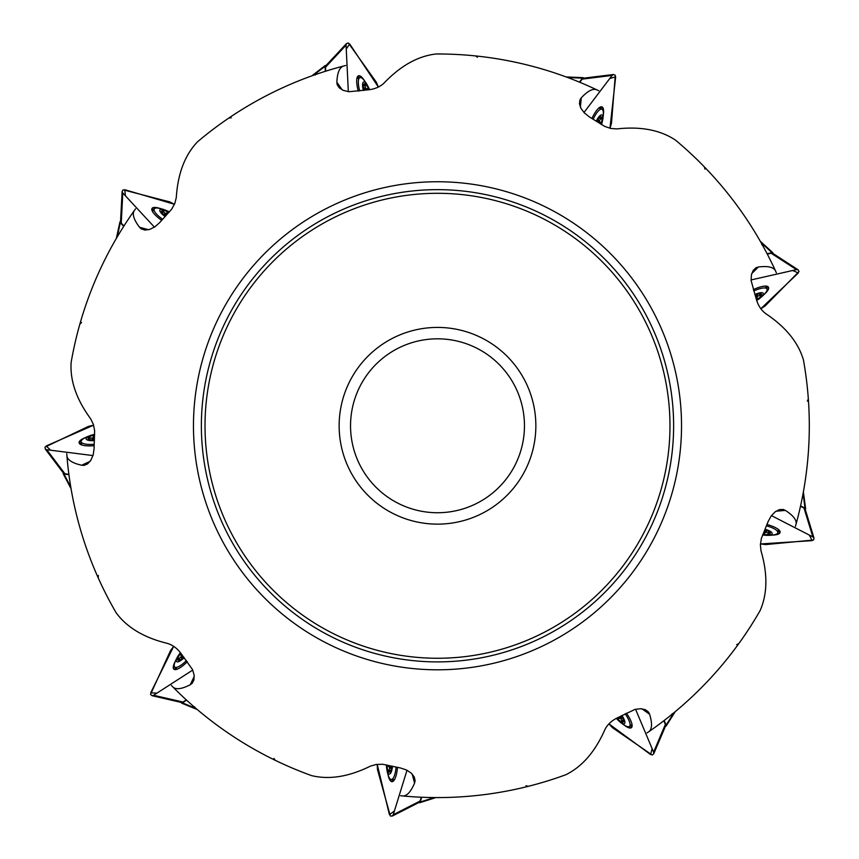 <?xml version="1.0" encoding="UTF-8"?>
<svg xmlns="http://www.w3.org/2000/svg" width="859" height="859" viewBox="0 0 859 859"><rect width="100%" height="100%" fill="white"/><g stroke="black" fill="none" stroke-linecap="round" stroke-linejoin="round"><path stroke-width="1.29" d="M81.519 322.458L79.866 324.122M231.211 117.812L228.881 118.027M314.834 74.797L315.403 74.98M477.432 57.263L475.51 55.921M704.971 169.148L704.359 166.882M761.858 244.031L761.761 244.622M807.353 401.11L808.34 398.984M736.678 644.626L738.804 643.627M672.812 713.646L672.21 713.657M526.019 785.727L528.285 786.329M273.935 758.422L275.288 760.333M194.875 707.505L194.746 706.914M98.388 575.455L98.194 577.796M596.382 89.637A371.807 371.807 0 0 0 437.499 53.977A371.807 371.807 0 0 0 436.222 53.977C418.043 55.996 400.659 65.692 384.08 83.065C380.236 86.673 375.286 88.896 369.241 89.723L348.915 91.72L343.31 90.388L339.251 87.854L337.157 84.633L336.857 82.206C337.286 73.09 339.38 67.743 343.138 66.154A371.807 371.807 0 0 0 197.527 141.789C184.9 155.017 177.824 173.615 176.288 197.581L174.828 203.4L171.746 209.081L159.602 222.674L154.91 226.819L149.767 229.396L145.021 230.072L141.348 228.945L139.555 227.281C134.025 220.022 132.2 214.578 134.047 210.938A371.807 371.807 0 0 0 71.125 362.477C69.955 380.73 76.483 399.532 90.71 418.881L93.341 424.271L94.63 430.606L94.071 448.827L93.137 455.012L90.85 460.295L87.65 463.86L84.118 465.363L81.669 465.234C72.768 463.226 67.861 460.241 66.948 456.258A371.807 371.807 0 0 0 116.148 612.789C126.992 627.521 144.076 637.722 167.408 643.402C172.466 644.926 176.857 648.105 180.594 652.926L192.491 669.526L194.145 675.045L193.973 679.834L192.233 683.259L190.279 684.73C182.172 688.907 176.492 689.777 173.239 687.318A371.807 371.807 0 0 0 311.538 775.602C329.308 779.918 348.958 776.751 370.487 766.099L376.253 764.456L382.717 764.274L400.552 768L406.49 769.997L411.3 773.154L414.253 776.933L415.122 780.67L414.564 783.064C411.042 791.472 407.252 795.778 403.172 795.992A371.807 371.807 0 0 0 565.866 774.721C582.262 766.604 595.276 751.55 604.919 729.559C607.292 724.846 611.178 721.066 616.579 718.231L635.005 709.394L640.717 708.729L645.41 709.717L648.47 712.025L649.587 714.216C652.292 722.924 652.164 728.668 649.179 731.449A371.807 371.807 0 0 0 760.129 610.566C767.474 593.816 767.763 573.919 761.01 550.877L760.398 544.907L761.342 538.518L768.107 521.585L771.103 516.087L775.043 511.9L779.285 509.655L783.118 509.451L785.373 510.407C793.04 515.336 796.626 519.824 796.132 523.872A371.807 371.807 0 0 0 803.433 359.953C798.29 342.408 785.717 326.968 765.734 313.653C761.514 310.496 758.465 306.019 756.596 300.199L751.099 280.528L751.432 274.783L753.236 270.338L756.038 267.718L758.379 266.999C767.431 265.85 773.057 266.977 775.28 270.402A371.807 371.807 0 0 0 675.507 140.135C660.281 129.999 640.739 126.262 616.869 128.904L610.889 128.474L604.757 126.434L589.263 116.835L584.367 112.926L580.931 108.32L579.449 103.756L579.911 99.945L581.253 97.894C587.438 91.194 592.474 88.434 596.382 89.637L598.712 90.743M343.138 66.154L345.64 65.499M775.28 270.402L776.353 272.754M796.132 523.872L795.445 526.363M649.179 731.449L647.042 732.91M403.172 795.992L400.595 795.745M173.239 687.318L171.424 685.471M66.948 456.258L66.744 453.681M134.047 210.938L135.55 208.834M437.499 327.419A98.366 98.366 0 0 0 352.319 474.963A98.366 98.366 0 0 0 522.68 474.963A98.366 98.366 0 0 0 437.499 327.419M437.499 189.646A236.139 236.139 0 0 0 233.004 543.844A236.139 236.139 0 0 0 641.995 543.844A236.139 236.139 0 0 0 437.499 189.646A236.139 236.139 0 0 0 233.004 543.844A236.139 236.139 0 0 0 641.995 543.844A236.139 236.139 0 0 0 437.499 189.646A236.139 236.139 0 0 0 233.004 543.844A236.139 236.139 0 0 0 641.995 543.844A236.139 236.139 0 0 0 437.499 189.646M437.499 338.822A86.952 86.952 0 0 0 362.197 469.261A86.952 86.952 0 0 0 512.802 469.261A86.952 86.952 0 0 0 437.499 338.822M63.008 472.525L63.974 474.071L63.179 473.685M70.782 487.085L63.974 474.071L68.924 474.694M180.669 702.308L182.398 702.877L181.55 703.081M195.981 708.46L182.398 702.877L186.596 700.16M418.505 802.703L420.191 802.027L419.686 802.725M434.192 797.571L420.191 802.027L421.672 797.249M665.231 726.725L666.09 725.125L666.144 725.995M673.95 712.712L666.09 725.125L664.147 720.518M805.398 509.935L805.023 508.163L805.624 508.786M803.068 493.603L805.023 508.163L800.577 505.876M773.422 253.77L771.994 252.643L772.853 252.739M761.138 242.753L771.994 252.643L767.119 253.759M584.27 78.083L582.445 78.148L583.164 77.654M567.767 77.546L582.445 78.148L579.428 82.131M326.431 65.091L325.078 66.304L325.325 65.467M313.449 75.281L325.078 66.304L325.325 71.297M120.571 220.87L120.324 222.674L119.959 221.869M117.178 237.02L120.324 222.674L123.717 226.336M90.7 439.969L88.252 437.832A8.987 2.577 171.2 0 1 94.329 435.019L92.933 437.714L93.298 440.033M88.23 437.972L89.755 437.832L89.97 439.217M92.933 437.714A6.464 1.858 -8.8 0 0 92.01 438.144L89.755 437.832M92.3 440.023L92.01 438.144M94.426 440.001A8.987 2.577 171.2 0 1 90.936 439.915A8.987 2.577 171.2 0 1 89.561 439.647A8.987 2.577 171.2 0 1 88.252 437.832M94.393 440.592A10.952 3.146 171.2 0 1 86.125 438.863A10.952 3.146 171.2 0 1 93.191 434.697A10.952 3.146 171.2 0 1 94.705 434.353M94.232 444.275A16.31 4.682 171.2 0 1 81.143 441.698A16.31 4.682 171.2 0 1 83.935 438.423A36.508 36.508 0 0 1 93.191 434.697M81.648 444.919A16.31 4.682 171.2 0 1 81.626 444.822L81.143 441.698M180.959 659.572L177.706 659.497A8.987 2.577 131.2 0 1 180.562 653.441L181.217 656.405L182.988 657.951M177.781 659.626L178.855 658.542L179.918 659.465M181.217 656.405A6.464 1.858 -48.8 0 0 180.777 657.328L178.855 658.542M182.215 658.585L180.777 657.328M183.826 657.199A8.987 2.577 131.2 0 1 181.099 659.379A8.987 2.577 131.2 0 1 179.875 660.056A8.987 2.577 131.2 0 1 177.706 659.497M184.191 657.672A10.952 3.146 131.2 0 1 176.739 661.666A10.952 3.146 131.2 0 1 179.477 653.924A10.952 3.146 131.2 0 1 180.411 652.69M186.435 660.592A16.31 4.682 131.2 0 1 174.742 667.035A16.31 4.682 131.2 0 1 174.774 662.729A36.508 36.508 0 0 1 179.477 653.924M177.201 669.182A16.31 4.682 131.2 0 1 177.126 669.129L174.742 667.035M391.253 769.782L388.719 771.811A8.987 2.577 91.2 0 1 387.012 765.348L389.417 767.184L391.768 767.227M388.859 771.865L388.987 770.34L390.383 770.362M389.417 767.184A6.464 1.858 -88.8 0 0 389.675 768.171L388.987 770.34M391.586 768.214L389.675 768.171M391.929 766.11A8.987 2.577 91.2 0 1 391.242 769.535A8.987 2.577 91.2 0 1 390.738 770.845A8.987 2.577 91.2 0 1 388.719 771.811M392.509 766.239A10.952 3.146 91.2 0 1 389.374 774.088A10.952 3.146 91.2 0 1 386.486 766.4A10.952 3.146 91.2 0 1 386.41 764.854M396.106 767.044A16.31 4.682 91.2 0 1 391.296 779.489A16.31 4.682 91.2 0 1 388.547 776.171A36.508 36.508 0 0 1 386.486 766.4M394.56 779.553A16.31 4.682 91.2 0 1 394.464 779.553L391.296 779.489M623.194 719.026L622.56 722.215A8.987 2.577 51.2 0 1 617.095 718.349L618.566 718.618L621.605 716.17L618.587 718.596L620.112 718.21L621.948 716.739M622.7 722.161L621.819 720.916L622.904 720.035M620.112 718.21A6.464 1.858 -128.8 0 0 620.95 718.811L621.819 720.916M622.442 717.609L620.95 718.811M621.358 715.783A8.987 2.577 51.2 0 1 623.033 718.843A8.987 2.577 51.2 0 1 623.473 720.175A8.987 2.577 51.2 0 1 622.56 722.215M621.884 715.515A10.952 3.146 51.2 0 1 624.514 723.536A10.952 3.146 51.2 0 1 617.374 719.498A10.952 3.146 51.2 0 1 616.322 718.36M625.148 713.808A16.31 4.682 51.2 0 1 629.464 726.446A16.31 4.682 51.2 0 1 625.234 725.662A36.508 36.508 0 0 1 617.374 719.498M632.009 724.395A16.31 4.682 51.2 0 1 631.934 724.448L629.464 726.446M768.247 531.055L769.804 533.911A8.987 2.577 11.2 0 1 763.136 534.47L764.435 533.718L765.186 529.896L764.435 533.686L765.369 532.419L765.82 530.11M769.879 533.783L768.397 533.385L768.676 532.011M765.369 532.419A6.464 1.858 -168.8 0 0 766.389 532.333L768.397 533.385M766.754 530.465L766.389 532.333M764.746 529.756A8.987 2.577 11.2 0 1 768 531.023A8.987 2.577 11.2 0 1 769.202 531.753A8.987 2.577 11.2 0 1 769.804 533.911M764.982 529.208A10.952 3.146 11.2 0 1 772.155 533.664A10.952 3.146 11.2 0 1 764.091 535.168A10.952 3.146 11.2 0 1 762.556 534.964M766.389 525.805A16.31 4.682 11.2 0 1 777.814 532.709A16.31 4.682 11.2 0 1 774.077 534.835A36.508 36.508 0 0 1 764.091 535.168M778.447 529.498A16.31 4.682 11.2 0 1 778.426 529.595L777.814 532.709M758.54 293.832L761.568 295.013A8.987 2.577 -28.8 0 1 756.811 299.727L757.209 296.72L756.07 294.658M761.536 294.862L760.151 295.517L759.474 294.283M757.209 296.72A6.464 1.858 151.2 0 0 757.928 296.001L760.151 295.517M757.015 294.326L757.928 296.001M755.029 295.077A8.987 2.577 -28.8 0 1 758.336 293.961A8.987 2.577 -28.8 0 1 759.721 293.746A8.987 2.577 -28.8 0 1 761.568 295.013M754.846 294.508A10.952 3.146 -28.8 0 1 763.211 293.306A10.952 3.146 -28.8 0 1 757.992 299.641A10.952 3.146 -28.8 0 1 756.693 300.489M753.74 290.997A16.31 4.682 -28.8 0 1 766.926 288.946A16.31 4.682 -28.8 0 1 765.423 292.973A36.508 36.508 0 0 1 757.992 299.641M765.348 286.079A16.31 4.682 -28.8 0 1 765.401 286.165L766.926 288.946M598.616 118.338L601.687 117.296A8.987 2.577 -68.8 0 1 601.085 123.964L600.57 122.558L596.941 121.151L600.548 122.547L599.453 121.409L597.252 120.561M601.579 117.2L600.935 118.596L599.625 118.091M599.453 121.409A6.464 1.858 111.2 0 0 599.539 120.389L600.935 118.596M597.767 119.702L599.539 120.389M596.726 121.559A8.987 2.577 -68.8 0 1 598.54 118.574A8.987 2.577 -68.8 0 1 599.464 117.522A8.987 2.577 -68.8 0 1 601.687 117.296M596.221 121.237A10.952 3.146 -68.8 0 1 601.858 114.934A10.952 3.146 -68.8 0 1 601.934 123.148A10.952 3.146 -68.8 0 1 601.472 124.63M593.118 119.261A16.31 4.682 -68.8 0 1 601.901 109.2A16.31 4.682 -68.8 0 1 603.34 113.259A36.508 36.508 0 0 1 601.934 123.148M598.852 108.03A16.31 4.682 -68.8 0 1 598.938 108.062L601.901 109.2M363.303 86.705L364.989 83.935A8.987 2.577 -108.8 0 1 368.812 89.422L367.512 88.681L363.819 89.937L367.48 88.692L365.923 88.52L363.69 89.282M364.839 83.935L365.247 85.406L363.915 85.857M365.923 88.52A6.464 1.858 71.2 0 0 365.333 87.682L365.247 85.406M363.529 88.294L365.333 87.682M363.926 90.388A8.987 2.577 -108.8 0 1 363.4 86.931A8.987 2.577 -108.8 0 1 363.432 85.535A8.987 2.577 -108.8 0 1 364.989 83.935M363.336 90.463A10.952 3.146 -108.8 0 1 363.604 82.013A10.952 3.146 -108.8 0 1 368.93 88.252A10.952 3.146 -108.8 0 1 369.531 89.68M359.685 90.947A16.31 4.682 -108.8 0 1 359.942 77.6A16.31 4.682 -108.8 0 1 363.658 79.78A36.508 36.508 0 0 1 368.93 88.252M356.85 78.652A16.31 4.682 -108.8 0 1 356.947 78.62L359.942 77.6M162.716 213.73L162.222 210.519A8.987 2.577 -148.8 0 1 168.675 212.27L167.204 212.527L165.186 215.867L167.183 212.56L165.884 213.44L164.66 215.448M162.104 210.616L163.36 211.486L162.641 212.688M165.884 213.44A6.464 1.858 31.2 0 0 164.896 213.172L163.36 211.486M163.908 214.804L164.896 213.172M165.551 216.146A8.987 2.577 -148.8 0 1 162.931 213.837A8.987 2.577 -148.8 0 1 162.05 212.742A8.987 2.577 -148.8 0 1 162.222 210.519M165.143 216.586A10.952 3.146 -148.8 0 1 159.924 209.94A10.952 3.146 -148.8 0 1 168.02 211.293A10.952 3.146 -148.8 0 1 169.395 212.001M162.662 219.303A16.31 4.682 -148.8 0 1 154.276 208.909A16.31 4.682 -148.8 0 1 158.528 208.189A36.508 36.508 0 0 1 168.02 211.293M152.591 211.701A16.31 4.682 -148.8 0 1 152.644 211.615L154.276 208.909M82.346 439.507A18.49 5.304 -8.8 0 0 79.157 442.997M92.965 455.571L46.773 449.74L45.312 449.032L45.012 447.088L88.541 426.365L93.62 425.184L46.182 445.971L50.649 450.223L92.965 455.571M68.881 474.308L64.962 473.814L46.773 449.74M94.179 445.692A18.49 5.304 171.2 0 1 79.114 442.793A18.49 5.304 171.2 0 1 85.578 437.532M64.962 473.814L63.577 473.288L45.398 449.214M156.617 208.007A18.49 5.304 31.2 0 0 151.925 208.63M154.427 227.141L122.783 192.974L122.118 191.493L123.138 189.818L169.803 201.919L174.452 204.281L124.759 189.71L125.446 195.841L154.427 227.141M123.932 226.003L121.248 223.104L122.783 192.974M161.707 220.344A18.49 5.304 -148.8 0 1 152.022 208.436A18.49 5.304 -148.8 0 1 160.365 208.576M121.248 223.104L120.528 221.826L122.118 191.493M362.315 78.405A18.49 5.304 71.2 0 0 358.31 75.871M348.335 91.655L346.059 45.151L346.499 43.584L348.357 42.95L376.328 82.217L378.368 87.027L349.667 43.916L346.252 49.049L348.335 91.655M325.701 71.179L325.507 67.238L346.059 45.151M358.278 91.129A18.49 5.304 -108.8 0 1 358.514 75.785A18.49 5.304 -108.8 0 1 364.817 81.251M325.507 67.238L325.786 65.789L346.499 43.584M603.19 111.348A18.49 5.304 111.2 0 0 601.762 106.838M583.97 112.518L612.113 75.42L613.466 74.508L615.291 75.216L611.479 123.277L609.954 128.27L615.678 76.795L609.75 78.534L583.97 112.518M579.793 82.281L582.177 79.135L612.113 75.42M591.915 118.499A18.49 5.304 -68.8 0 1 601.966 106.903A18.49 5.304 -68.8 0 1 603.286 115.127M582.177 79.135L583.315 78.201L613.466 74.508M766.539 291.416A18.49 5.304 151.2 0 0 768.343 287.035M751.067 279.948L796.476 269.629L798.086 269.79L799.031 271.519L765.219 305.879L760.849 308.725L798.312 272.969L792.664 270.499L751.067 279.948M767.302 254.103L771.146 253.233L796.476 269.629M753.311 289.644A18.49 5.304 -28.8 0 1 768.461 287.217A18.49 5.304 -28.8 0 1 764.177 294.369M771.146 253.233L772.628 253.244L798.086 269.79M775.935 534.352A18.49 5.304 -168.8 0 0 780.122 532.161M771.446 515.625L812.861 536.907L813.988 538.067L813.613 540L765.616 544.585L760.44 543.951L812.12 540.644L809.382 535.114L771.446 515.625M800.491 506.262L804.003 508.066L812.861 536.907M766.926 524.495A18.49 5.304 11.2 0 1 780.101 532.376A18.49 5.304 11.2 0 1 772.22 535.103M804.003 508.066L805.119 509.022L813.988 538.067M626.963 726.489A18.49 5.304 -128.8 0 0 631.59 727.498M635.563 709.255L653.613 752.183L653.731 753.805L652.196 755.04L612.488 727.702L608.924 723.879L650.639 754.578L652.099 748.576L635.563 709.255M663.835 720.755L665.371 724.395L653.613 752.183M626.404 713.153A18.49 5.304 51.2 0 1 631.429 727.648A18.49 5.304 51.2 0 1 623.634 724.674M665.371 724.395L665.607 725.855L653.731 753.805M389.342 777.921A18.49 5.304 -88.8 0 0 392.241 781.669M407.005 770.244L393.25 814.729L392.295 816.05L390.33 816.007L377.477 769.546L377.198 764.327L389.428 814.654L394.399 810.993L407.005 770.244M421.275 797.227L420.105 801.007L393.25 814.729M397.492 767.345A18.49 5.304 91.2 0 1 392.015 781.679A18.49 5.304 91.2 0 1 387.967 774.399M420.105 801.007L419.353 802.274L392.295 816.05M174.259 664.576A18.49 5.304 -48.8 0 0 174.066 669.311M192.727 670.063L153.589 695.285L152.011 695.683L150.529 694.394L170.554 650.531L173.69 646.365L150.712 692.773L156.875 693.17L192.727 670.063M186.306 699.902L182.988 702.039L153.589 695.285M187.305 661.709A18.49 5.304 131.2 0 1 173.894 669.182A18.49 5.304 131.2 0 1 175.472 660.99M182.988 702.039L181.603 702.522L152.011 695.683M437.499 181.743A244.031 244.031 0 0 0 226.164 547.795A244.031 244.031 0 0 0 648.835 547.795A244.031 244.031 0 0 0 437.499 181.743M437.499 193.296A232.488 232.488 0 0 0 236.161 542.018A232.488 232.488 0 0 0 638.838 542.018A232.488 232.488 0 0 0 437.499 193.296M90.174 461.294L81.669 465.234M194.263 676.248L190.279 684.73M412.17 774.002L414.564 783.064M641.92 708.815L649.587 714.216M776.031 511.202L785.373 510.407M751.732 273.613L758.379 266.999M580.405 107.225L581.253 97.894M342.215 89.894L336.857 82.206M148.596 229.729L139.555 227.281M93.363 436.168L93.964 440.023L93.373 436.2M757.327 298.32L755.448 294.905L757.316 298.288M63.255 473.814L70.685 488.009M181.689 703.145L196.496 709.233M419.815 802.682L435.083 797.828M666.23 725.876L674.798 712.336M805.613 508.646L803.476 492.765M772.756 252.643L760.913 241.851M583.025 77.654L567.015 76.999M325.207 65.552L312.526 75.345M119.927 222.019L116.502 237.664M81.24 442.342A18.318 5.261 -8.8 0 0 79.812 443.942M81.487 443.931A17.771 5.1 -8.8 0 0 80.864 444.608M153.944 209.467A18.318 5.261 31.2 0 0 151.818 209.779M153.106 210.842A17.771 5.1 31.2 0 0 152.204 210.96M359.33 77.804A18.318 5.261 71.2 0 0 357.505 76.676M357.806 78.33A17.771 5.1 71.2 0 0 357.033 77.825M601.289 108.964A18.318 5.261 111.2 0 0 600.613 106.935M599.786 108.384A17.771 5.1 111.2 0 0 599.518 107.515M766.615 288.366A18.318 5.261 151.2 0 0 767.409 286.38M765.841 286.96A17.771 5.1 151.2 0 0 766.196 286.111M777.943 532.065A18.318 5.261 -168.8 0 0 779.832 531.045M778.254 530.486A17.771 5.1 -168.8 0 0 779.07 530.067M629.969 726.038A18.318 5.261 -128.8 0 0 632.074 726.467M631.225 725.017A17.771 5.1 -128.8 0 0 632.127 725.221M391.94 779.51A18.318 5.261 -88.8 0 0 393.272 781.185M393.562 779.543A17.771 5.1 -88.8 0 0 394.109 780.273M175.236 667.464A18.318 5.261 -48.8 0 0 175.172 669.612M176.449 668.527A17.771 5.1 -48.8 0 0 176.406 669.44M63.212 473.76L70.706 488.073M181.614 703.124L196.561 709.266M419.75 802.714L435.159 797.818M666.197 725.941L674.841 712.283M805.635 508.711L803.476 492.701M772.81 252.686L760.87 241.798M583.1 77.643L566.951 76.977M325.26 65.499L312.461 75.377M119.938 221.944L116.48 237.728"/></g></svg>
